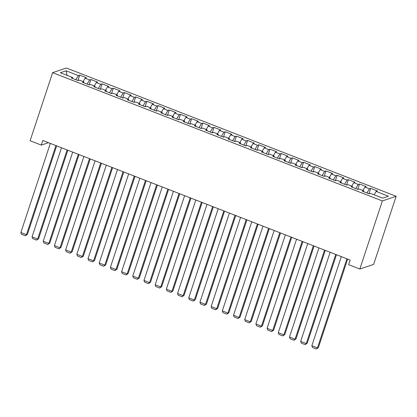 <?xml version="1.0" encoding="UTF-8"?>
<svg xmlns="http://www.w3.org/2000/svg" width="417" height="417" viewBox="0 0 417 417"><rect width="100%" height="100%" fill="white"/><g stroke="black" fill="none" stroke-linecap="round" stroke-linejoin="round"><path stroke-width="0.63" d="M396.15 196.287L66.418 68.007L52.62 72.657L382.358 200.942L396.15 196.287L373.632 264.383L359.835 269.033L382.358 200.942M67.048 75.347L66.084 70.801L60.34 72.735L72.652 77.526L71.328 77.974L78.047 80.585L79.371 80.137L83.848 81.883L82.524 82.326L89.238 84.938L90.562 84.495L95.04 86.236L93.716 86.684L100.429 89.295L101.753 88.847L106.231 90.588L104.907 91.036L111.626 93.648L112.944 93.205L117.422 94.946L116.098 95.389L122.817 98.005L124.141 97.557L128.618 99.298L127.294 99.746L134.008 102.358L135.332 101.91L139.81 103.651L138.486 104.099L145.199 106.71L146.523 106.267L151.001 108.008L149.677 108.451L156.396 111.068L157.72 110.62L162.192 112.361L160.873 112.809L167.587 115.42L168.911 114.977L173.389 116.718L172.065 117.161L178.778 119.778L180.102 119.33L184.58 121.071L183.256 121.519L189.97 124.13L191.294 123.682L195.771 125.423L194.447 125.871L201.166 128.483L202.49 128.04L206.962 129.781L205.644 130.224L212.357 132.841L213.681 132.392L218.159 134.133L216.835 134.582L223.548 137.193L224.872 136.745L229.35 138.491L228.026 138.934L234.74 141.545L236.064 141.102L240.541 142.843L239.217 143.292L245.936 145.903L247.26 145.455L251.738 147.196L250.414 147.644L257.127 150.256L258.451 149.812L262.929 151.553L261.605 151.996L268.319 154.613L269.643 154.165L274.12 155.906L272.796 156.354L279.51 158.966L280.834 158.517L285.311 160.264L283.987 160.707L290.706 163.318L292.03 162.875L296.508 164.616L295.184 165.064L301.898 167.676L303.222 167.227L307.699 168.968L306.375 169.417L313.089 172.028L314.413 171.585L318.89 173.326L317.566 173.769L324.285 176.386L325.604 175.938L330.082 177.678L328.758 178.127L335.476 180.738L336.8 180.29L341.278 182.036L339.954 182.479L346.668 185.091L347.992 184.648L352.469 186.389L351.145 186.837L357.859 189.448L359.183 189L363.66 190.741L362.337 191.189L369.055 193.801L370.374 193.358L382.686 198.143L388.43 196.209L376.118 191.419L377.442 190.976L370.729 188.359L369.405 188.807L364.927 187.066L366.251 186.618L359.532 184.006L358.208 184.455L353.731 182.709L355.055 182.265L348.341 179.654L347.017 180.097L342.539 178.356L343.863 177.908L337.15 175.296L335.826 175.745L331.348 174.004L332.672 173.555L325.953 170.944L324.634 171.387L320.157 169.646L321.481 169.203L314.762 166.586L313.438 167.035L308.961 165.294L310.284 164.845L303.571 162.234L302.247 162.682L297.769 160.936L299.093 160.493L292.38 157.881L291.056 158.324L286.578 156.583L287.902 156.14L281.183 153.524L279.864 153.972L275.387 152.231L276.711 151.783L269.992 149.171L268.668 149.614L264.19 147.873L265.514 147.43L258.801 144.814L257.477 145.262L252.999 143.521L254.323 143.073L247.609 140.461L246.285 140.91L241.808 139.169L243.132 138.72L236.413 136.109L235.089 136.552L230.617 134.811L231.935 134.368L225.222 131.751L223.898 132.199L219.42 130.458L220.744 130.01L214.03 127.399L212.706 127.847L208.229 126.101L209.553 125.658L202.839 123.046L201.515 123.489L197.038 121.748L198.362 121.3L191.643 118.689L190.319 119.137L185.846 117.396L187.165 116.948L180.452 114.336L179.128 114.779L174.65 113.038L175.974 112.595L169.26 109.979L167.936 110.427L163.459 108.686L164.783 108.238L158.069 105.626L156.745 106.074L152.268 104.328L153.592 103.885L146.873 101.274L145.549 101.717L141.071 99.976L142.395 99.527L135.681 96.916L134.357 97.364L129.88 95.623L131.204 95.175L124.49 92.564L123.166 93.007L118.689 91.266L120.013 90.823L113.299 88.206L111.975 88.654L107.497 86.913L108.821 86.465L102.102 83.853L100.778 84.302L96.301 82.556L97.625 82.113L90.911 79.501L89.587 79.944L85.11 78.203L86.434 77.755L79.72 75.143L77.932 80.544M66.084 70.801L78.396 75.592L79.72 75.143M359.835 269.033L348.643 264.68L350.171 260.062L42.821 140.487L41.293 145.106L48.471 142.687M85.11 78.203L83.113 81.596M89.587 79.944L87.127 84.119M72.652 77.526L72.647 78.485M96.301 82.556L94.305 85.949M100.778 84.302L98.318 88.472M83.848 81.883L83.838 82.837M107.497 86.913L105.496 90.301M111.975 88.654L109.515 92.829M95.04 86.236L95.029 87.195M118.689 91.266L116.687 94.659M123.166 93.007L120.706 97.182M106.231 90.588L106.226 91.547M129.88 95.623L127.883 99.011M134.357 97.364L131.897 101.534M117.422 94.946L117.417 95.9M141.071 99.976L139.075 103.369M145.549 101.717L143.088 105.892M128.618 99.298L128.608 100.257M152.268 104.328L150.266 107.722M156.745 106.074L154.285 110.244M139.81 103.651L139.799 104.61M163.459 108.686L161.457 112.074M167.936 110.427L165.476 114.602M151.001 108.008L150.996 108.967M174.65 113.038L172.654 116.432M179.128 114.779L176.667 118.954M162.192 112.361L162.187 113.32M185.846 117.396L183.845 120.784M190.319 119.137L187.858 123.307M173.389 116.718L173.378 117.672M197.038 121.748L195.036 125.142M201.515 123.489L199.055 127.665M184.58 121.071L184.569 122.03M208.229 126.101L206.227 129.494M212.706 127.847L210.246 132.017M195.771 125.423L195.766 126.382M219.42 130.458L217.424 133.847M223.898 132.199L221.437 136.375M206.962 129.781L206.957 130.74M230.617 134.811L228.615 138.204M235.089 136.552L232.629 140.727M218.159 134.133L218.148 135.092M241.808 139.169L239.806 142.557M246.285 140.91L243.825 145.08M229.35 138.491L229.34 139.445M252.999 143.521L251.003 146.914M257.477 145.262L255.016 149.437M240.541 142.843L240.536 143.802M264.19 147.873L262.194 151.267M268.668 149.614L266.208 153.79M251.738 147.196L251.727 148.155M275.387 152.231L273.385 155.619M279.864 153.972L277.404 158.142M262.929 151.553L262.918 152.513M286.578 156.583L284.576 159.977M291.056 158.324L288.595 162.5M274.12 155.906L274.11 156.865M297.769 160.936L295.773 164.329M302.247 162.682L299.787 166.852M285.311 160.264L285.306 161.217M308.961 165.294L306.964 168.687M313.438 167.035L310.978 171.21M296.508 164.616L296.497 165.575M320.157 169.646L318.155 173.039M324.634 171.387L322.174 175.562M307.699 168.968L307.689 169.928M331.348 174.004L329.347 177.392M335.826 175.745L333.365 179.915M318.89 173.326L318.88 174.285M342.539 178.356L340.543 181.749M347.017 180.097L344.557 184.272M330.082 177.678L330.076 178.638M353.731 182.709L351.734 186.102M358.208 184.455L355.748 188.625M341.278 182.036L341.268 182.99M364.927 187.066L362.926 190.454M369.405 188.807L366.944 192.982M352.469 186.389L352.459 187.348M376.118 191.419L374.117 194.812M363.66 190.741L363.655 191.7M52.62 72.657L30.102 140.748L41.293 145.106M78.396 75.592L75.936 79.762M370.729 188.359L368.941 193.759M359.532 184.006L357.75 189.401M348.341 179.654L346.558 185.049M337.15 175.296L335.362 180.697M325.953 170.944L324.171 176.339M314.762 166.586L312.979 171.986M303.571 162.234L301.788 167.629M292.38 157.881L290.592 163.276M281.183 153.524L279.4 158.924M269.992 149.171L268.209 154.566M258.801 144.814L257.013 150.214M247.609 140.461L245.822 145.856M236.413 136.109L234.63 141.504M225.222 131.751L223.439 137.151M214.03 127.399L212.243 132.794M202.839 123.046L201.051 128.441M191.643 118.689L189.86 124.089M180.452 114.336L178.669 119.731M169.26 109.979L167.472 115.379M158.069 105.626L156.281 111.021M146.873 101.274L145.09 106.669M135.681 96.916L133.899 102.316M124.49 92.564L122.702 97.959M113.299 88.206L111.511 93.606M102.102 83.853L100.32 89.248M90.911 79.501L89.129 84.896M346.923 258.801L317.452 347.914L318.385 347.601L347.658 259.087M341.33 256.622L311.859 345.735L317.452 347.914L316.399 348.993L312.479 347.47L311.859 345.735M318.385 347.601L316.399 348.993M335.732 254.443L306.26 343.561L307.193 343.243L336.467 254.73M330.139 252.269L300.667 341.382L306.26 343.561L305.208 344.64L301.288 343.113L300.667 341.382M307.193 343.243L305.208 344.64M324.541 250.091L295.069 339.203L296.002 338.891L325.276 250.377M318.942 247.912L289.471 337.03L295.069 339.203L294.011 340.282L290.096 338.76L289.471 337.03M296.002 338.891L294.011 340.282M313.349 245.738L283.878 334.851L284.806 334.538L314.079 246.02M307.751 243.559L278.28 332.672L283.878 334.851L282.82 335.93L278.9 334.408L278.28 332.672M284.806 334.538L282.82 335.93M302.153 241.38L272.682 330.499L273.615 330.181L302.888 241.667M296.56 239.207L267.089 328.32L272.682 330.499L271.629 331.578L267.709 330.05L267.089 328.32M273.615 330.181L271.629 331.578M290.962 237.028L261.49 326.141L262.423 325.828L291.697 237.315M285.364 234.849L255.892 323.962L261.49 326.141L260.432 327.22L256.518 325.698L255.892 323.962M262.423 325.828L260.432 327.22M279.771 232.676L250.299 321.788L251.232 321.471L280.505 232.957M274.172 230.497L244.701 319.61L250.299 321.788L249.241 322.867L245.326 321.34L244.701 319.61M251.232 321.471L249.241 322.867M268.579 228.318L239.108 317.431L240.036 317.118L269.309 228.605M262.981 226.139L233.51 315.257L239.108 317.431L238.05 318.51L234.13 316.988L233.51 315.257M240.036 317.118L238.05 318.51M257.383 223.965L227.911 313.078L228.844 312.766L258.118 224.252M251.79 221.787L222.318 310.9L227.911 313.078L226.858 314.157L222.939 312.635L222.318 310.9M228.844 312.766L226.858 314.157M246.192 219.608L216.72 308.726L217.653 308.408L246.927 219.895M240.593 217.434L211.122 306.547L216.72 308.726L215.662 309.805L211.747 308.278L211.122 306.547M217.653 308.408L215.662 309.805M235 215.255L205.529 304.368L206.462 304.056L235.735 215.542M229.402 213.077L199.931 302.189L205.529 304.368L204.471 305.447L200.556 303.925L199.931 302.189M206.462 304.056L204.471 305.447M223.809 210.903L194.338 300.016L195.265 299.703L224.539 211.184M218.211 208.724L188.739 297.837L194.338 300.016L193.28 301.095L189.36 299.573L188.739 297.837M195.265 299.703L193.28 301.095M212.613 206.545L183.141 295.658L184.074 295.345L213.348 206.832M207.02 204.366L177.548 293.485L183.141 295.658L182.088 296.737L178.168 295.215L177.548 293.485M184.074 295.345L182.088 296.737M201.421 202.193L171.95 291.306L172.883 290.993L202.156 202.48M195.823 200.014L166.352 289.127L171.95 291.306L170.892 292.385L166.977 290.863L166.352 289.127M172.883 290.993L170.892 292.385M190.23 197.835L160.759 286.953L161.692 286.635L190.965 198.122M184.632 195.662L155.16 284.775L160.759 286.953L159.701 288.032L155.786 286.505L155.16 284.775M161.692 286.635L159.701 288.032M179.039 193.483L149.562 282.596L150.495 282.283L179.769 193.769M173.441 191.304L143.969 280.422L149.562 282.596L148.509 283.675L144.59 282.153L143.969 280.422M150.495 282.283L148.509 283.675M167.843 189.13L138.371 278.243L139.304 277.93L168.577 189.412M162.249 186.952L132.778 276.064L138.371 278.243L137.318 279.322L133.398 277.8L132.778 276.064M139.304 277.93L137.318 279.322M156.651 184.773L127.18 273.886L128.113 273.573L157.386 185.059M151.053 182.599L121.582 271.712L127.18 273.886L126.122 274.97L122.207 273.443L121.582 271.712M128.113 273.573L126.122 274.97M145.46 180.42L115.989 269.533L116.922 269.22L146.195 180.707M139.862 178.241L110.39 267.354L115.989 269.533L114.93 270.612L111.016 269.09L110.39 267.354M116.922 269.22L114.93 270.612M134.264 176.063L104.792 265.181L105.725 264.863L134.999 176.349M128.671 173.889L99.199 263.002L104.792 265.181L103.739 266.26L99.819 264.732L99.199 263.002M105.725 264.863L103.739 266.26M123.072 171.71L93.601 260.823L94.534 260.51L123.807 171.997M117.479 169.531L88.008 258.649L93.601 260.823L92.548 261.902L88.628 260.38L88.008 258.649M94.534 260.51L92.548 261.902M111.881 167.358L82.41 256.471L83.343 256.158L112.616 167.639M106.283 165.179L76.811 254.292L82.41 256.471L81.351 257.55L77.437 256.028L76.811 254.292M83.343 256.158L81.351 257.55M100.69 163L71.218 252.113L72.146 251.8L101.42 163.287M95.092 160.826L65.62 249.939L71.218 252.113L70.16 253.197L66.246 251.67L65.62 249.939M72.146 251.8L70.16 253.197M89.493 158.648L60.022 247.761L60.955 247.448L90.228 158.934M83.9 156.469L54.429 245.582L60.022 247.761L58.969 248.84L55.049 247.317L54.429 245.582M60.955 247.448L58.969 248.84M78.302 154.29L48.831 243.408L49.764 243.09L79.037 154.577M72.709 152.116L43.238 241.229L48.831 243.408L47.778 244.487L43.858 242.96L43.238 241.229M49.764 243.09L47.778 244.487M67.111 149.938L37.639 239.05L38.572 238.738L67.846 150.224M61.513 147.759L32.041 236.877L37.639 239.05L36.581 240.129L32.667 238.607L32.041 236.877M38.572 238.738L36.581 240.129M55.92 145.585L26.448 234.698L27.376 234.385L56.649 145.867M50.321 143.406L20.85 232.519L26.448 234.698L25.39 235.777L21.47 234.255L20.85 232.519M27.376 234.385L25.39 235.777"/></g></svg>
